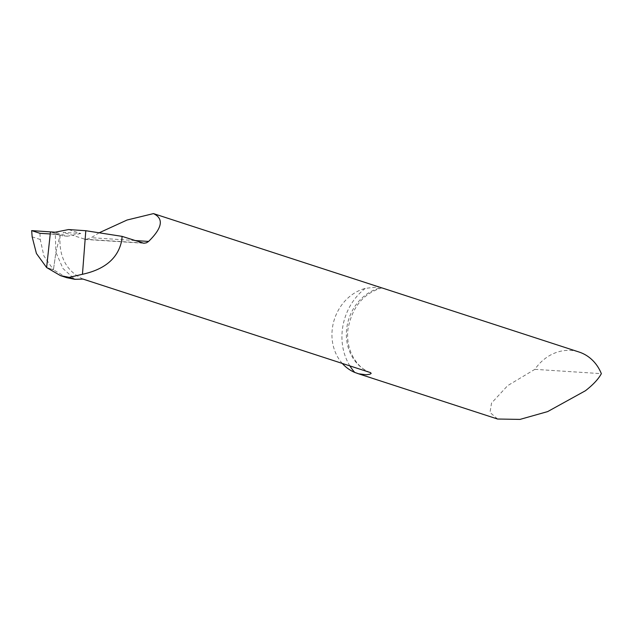 <?xml version="1.0" encoding="UTF-8"?>
<svg xmlns="http://www.w3.org/2000/svg" width="633" height="633" viewBox="0 0 633 633"><rect width="100%" height="100%" fill="white"/><g stroke="black" fill="none" stroke-linecap="round" stroke-linejoin="round"><path stroke-width="0.47" stroke-dasharray="3.17 2.37" d="M82.994 279.074C66.196 271.082 58.568 256.405 60.127 235.025L50.466 231.884L60.127 235.025L55.91 252.306L53.441 269.769L55.91 252.306L62.96 268.495L74.86 279.319M66.829 277.697L53.441 269.769L46.62 267.545L53.441 269.769L43.891 255.93L40.251 239.496L39.966 233.316L31.65 230.61M39.966 233.316L55.3 234.281L55.91 252.306L60.127 235.025L50.244 233.965M342.287 363.429A44.46 38.692 108 0 1 332.325 328.63A44.46 38.692 108 0 1 365.217 288.434C375.527 287.026 380.868 286.781 381.232 287.699A44.46 38.692 -72 0 0 346.749 328.274A44.46 38.692 -72 0 0 370.645 372.655M497.578 419.03L489.989 412.431L491.548 403.063L507.634 385.663L534.877 369.332A44.46 38.692 108 0 1 579.029 352.019M534.877 369.332L601.35 373.668M60.127 235.025L62.778 235.887A44.46 38.692 108 0 1 63.34 232.39L80.787 233.522L68.586 229.557M99.152 232.802L91.223 237.691L85.724 239.456L63.34 232.39M80.787 233.522L67.478 236.196L55.206 232.2M67.478 236.196L62.778 235.887M50.466 231.884L60.127 235.025L55.3 234.281M40.251 239.496L32.156 236.861M349.891 365.898A55.126 47.981 108 0 1 342.406 329.287A55.126 47.981 108 0 1 365.217 288.434M142.29 242.953L84.157 239.163M134.869 240.54L91.223 237.691M381.905 287.896C363.5 293.293 352.193 306.981 348 328.978C345.08 351.149 358.151 369.118 370.74 372.687M143.746 243.246L85.787 239.464"/><path stroke-width="0.95" d="M122.074 236.37L85.803 230.721L68.586 229.557L55.206 232.2L50.466 231.884L46.62 267.545L50.466 231.884L31.65 230.61L32.156 236.861L36.429 253.493L46.62 267.545L60.507 275.64L69.155 277.365L82.456 274.287C105.355 269.294 118.482 257.837 121.829 239.915L122.074 236.37L143.818 243.246L146.437 242.819L148.597 241.434C162.38 227.912 164.002 218.63 153.463 213.598L381.232 287.699M60.507 275.64L66.829 277.697L74.86 279.319L82.994 279.074L370.645 372.655L371.152 373.486L369.957 374.182L366.254 374.799L358.594 373.786L354.757 372.433A44.46 38.692 108 0 1 342.287 363.429M381.802 287.857L579.029 352.019A44.46 38.692 108 0 1 601.35 373.668C598.446 379.048 593.145 384.737 585.438 390.735L547.664 411.592L519.994 419.402L497.578 419.03L357.431 373.43M75.28 279.351L69.155 277.365M153.463 213.598L127.067 220.023L99.152 232.802M85.803 230.721L82.456 274.287M50.244 233.965L39.966 233.316L31.65 230.61L50.466 231.884M354.757 372.433A55.126 47.981 108 0 1 349.891 365.898M148.597 241.434L134.869 240.54"/></g></svg>
